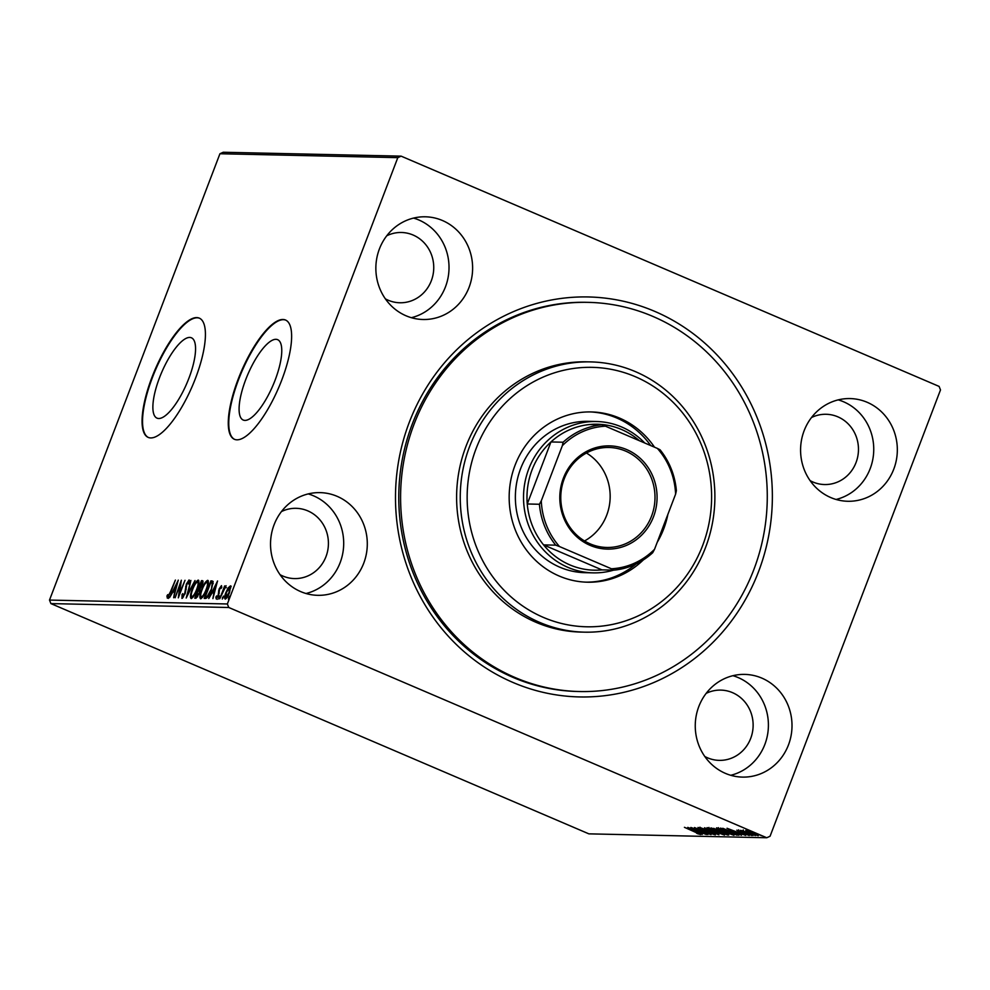 <?xml version="1.0" encoding="UTF-8"?>
<svg xmlns="http://www.w3.org/2000/svg" width="990" height="990" viewBox="0 0 990 990"><rect width="100%" height="100%" fill="white"/><g stroke="black" fill="none" stroke-linecap="round" stroke-linejoin="round"><path stroke-width="1.49" d="M409.328 422.21A200.042 188.434 -88.7 0 1 654.786 311.392A200.042 188.434 -88.7 0 1 758.538 571.675A200.042 188.434 -88.7 0 1 513.08 682.506A200.042 188.434 -88.7 0 1 409.328 422.21M588.196 302.358L586.389 302.321A194.634 183.336 91.3 0 0 412.236 424.19A194.634 183.336 91.3 0 0 577.863 691.503L579.67 691.54A194.634 183.336 -88.7 0 1 455.351 636.038A194.634 183.336 -88.7 0 1 415.082 421.579A194.634 183.336 -88.7 0 1 588.196 302.358A194.634 183.336 -88.7 0 1 712.528 357.86A194.634 183.336 -88.7 0 1 752.784 572.319A194.634 183.336 -88.7 0 1 579.67 691.54M275.096 380.185A43.709 13.724 -66.8 0 0 277.621 339.669A43.709 13.724 -66.8 0 0 245.755 379.541A43.709 13.724 -66.8 0 0 243.231 420.045A43.709 13.724 -66.8 0 0 275.096 380.185M188.892 378.291A43.709 13.724 -66.8 0 0 191.417 337.788A43.709 13.724 -66.8 0 0 159.538 377.648A43.709 13.724 -66.8 0 0 157.014 418.151A43.709 13.724 -66.8 0 0 188.892 378.291M195.525 378.242A64.882 20.369 -66.8 0 0 199.275 318.124A64.882 20.369 -66.8 0 0 151.965 377.289A64.882 20.369 -66.8 0 0 148.215 437.407A64.882 20.369 -66.8 0 0 195.525 378.242M199.51 318.223A64.882 20.369 -66.8 0 0 152.435 377.487A64.882 20.369 -66.8 0 0 148.451 437.506M281.729 380.135A64.882 20.369 -66.8 0 0 285.479 320.005A64.882 20.369 -66.8 0 0 238.169 379.182A64.882 20.369 -66.8 0 0 234.42 439.3A64.882 20.369 -66.8 0 0 281.729 380.135M285.714 320.117A64.882 20.369 -66.8 0 0 238.652 379.38A64.882 20.369 -66.8 0 0 234.667 439.399M788.461 744.938A51.369 48.386 91.3 0 0 744.752 674.4A51.369 48.386 91.3 0 0 698.804 706.563A51.369 48.386 91.3 0 0 742.5 777.101A51.369 48.386 91.3 0 0 788.461 744.938M730.744 775.294A51.369 48.386 91.3 0 0 764.862 744.418A51.369 48.386 91.3 0 0 732.922 675.7M469.074 287.335A51.369 48.386 91.3 0 0 425.366 216.798A51.369 48.386 91.3 0 0 379.405 248.96A51.369 48.386 91.3 0 0 423.114 319.498A51.369 48.386 91.3 0 0 469.074 287.335M411.357 317.691A51.369 48.386 91.3 0 0 445.475 286.815A51.369 48.386 91.3 0 0 413.535 218.085M363.751 563.162A51.369 48.386 91.3 0 0 320.042 492.624A51.369 48.386 91.3 0 0 274.082 524.774A51.369 48.386 91.3 0 0 317.79 595.324A51.369 48.386 91.3 0 0 363.751 563.162M306.021 593.505A51.369 48.386 91.3 0 0 340.152 562.642A51.369 48.386 91.3 0 0 308.212 493.911M893.784 469.111A51.369 48.386 91.3 0 0 850.076 398.574A51.369 48.386 91.3 0 0 804.127 430.737A51.369 48.386 91.3 0 0 847.836 501.274A51.369 48.386 91.3 0 0 893.784 469.111M836.067 499.467A51.369 48.386 91.3 0 0 870.198 468.604A51.369 48.386 91.3 0 0 838.245 399.873M810.105 480.633A35.145 33.103 91.3 0 0 824.596 484.543A35.145 33.103 91.3 0 0 856.041 462.54A35.145 33.103 91.3 0 0 826.13 414.278A35.145 33.103 91.3 0 0 811.478 417.545M280.059 574.683A35.145 33.103 91.3 0 0 294.55 578.581A35.145 33.103 91.3 0 0 325.995 556.578A35.145 33.103 91.3 0 0 296.084 508.315A35.145 33.103 91.3 0 0 281.445 511.582M385.382 298.856A35.145 33.103 91.3 0 0 399.873 302.767A35.145 33.103 91.3 0 0 431.318 280.752A35.145 33.103 91.3 0 0 401.42 232.489A35.145 33.103 91.3 0 0 386.768 235.769M704.769 756.459A35.145 33.103 91.3 0 0 719.26 760.37A35.145 33.103 91.3 0 0 750.705 738.367A35.145 33.103 91.3 0 0 720.807 690.104A35.145 33.103 91.3 0 0 706.155 693.371M223.257 152.25L401.123 156.148L939.102 386.409L940.5 389.924L770.059 836.253L766.743 837.75L228.777 607.489L50.898 603.591L49.5 600.076L219.941 153.747L223.257 152.25M746.695 830.548L746.435 831.216L745.755 830.387L749.059 831.266L758.253 835.733L750.247 833.035L745.755 830.387M742.995 830.82L752.982 835.535L740.433 830.363L743.391 831.031L743.267 829.942M738.429 830.598L749.232 835.535L739.06 831.526L736.832 830.189L740.235 831.39L738.268 830.845L738.651 829.843M747.698 834.904L748.18 833.877M738.627 834.669L736.944 835.176L720.423 828.11L732.798 831.823C737.637 833.865 739.518 834.991 738.416 835.213L738.998 835.09M727.489 834.978L710.981 827.9L725.571 833.023L728.764 835.003L727.489 834.978L727.836 834.075M718.938 834.793L700.388 827.677L715.003 833.085L704.546 827.764L718.95 834.756M707.862 834.545L690.859 827.467L706.353 832.813L694.522 827.541L711.043 834.62L695.574 829.286L707.862 834.545M698.99 833.84L684.424 827.318L696.069 832.107L700.697 834.558L697.591 833.716L696.564 833.184L698.99 833.84L699.472 832.813M766.743 837.75L588.877 833.852L50.898 603.591M687.765 827.393L706.402 834.508L699.918 832.219L698.136 832.182L702.244 834.422L687.765 827.393M713.604 834.149L698.012 827.454L712.206 832.998L715.337 834.879L710.3 833.308L713.604 834.149L714.124 833.122M699.806 827.9L699.967 827.195M713.443 831.34C708.704 829.323 706.588 828.098 707.107 827.652L718.257 831.414C722.997 833.432 725.088 834.657 724.507 835.077L713.505 831.167M722.898 831.551C718.146 829.533 716.03 828.296 716.55 827.85L727.699 831.625C732.452 833.642 734.53 834.867 733.949 835.288L722.96 831.377M727.019 828.259L745.656 835.374L739.184 833.085L737.389 833.048L741.498 835.288L727.019 828.259M749.888 834.719L748.811 834.409M750.606 835.003L751.596 835.523M753.638 834.805L752.561 834.496M754.343 835.09L755.345 835.597M759.738 834.941L758.674 834.632M760.456 835.226L761.446 835.733M230.608 585.956L229.519 592.527C228.146 596.178 226.71 598.356 225.213 599.099C224.297 598.307 224.532 596.091 225.943 592.453L228.146 587.912L230.472 585.857M219.755 598.752L224.656 585.919L224.421 587.825L226.079 585.734L219.755 598.752M225.534 587.54L226.376 587.714M221.5 585.684L221.599 587.466L220.894 588.567L220.782 587.206L219.656 588.914L218.642 595.213L216.191 598.9L215.857 597.143L216.587 595.955L216.748 597.329L218.134 595.275L219.137 588.976L221.451 585.647M221.785 587.615L220.782 587.206M205.672 598.443L204.2 598.406L210.907 580.858L213.135 581.551L211.377 589.941C209.521 595.015 207.615 597.849 205.672 598.443M211.303 582.689L211.848 581.266L212.813 581.279L211.86 580.882L213.135 581.551M202.863 580.895L202.356 580.672C203.272 580.821 203.21 582.281 202.158 585.053L200.141 588.778L199.423 593.282L196.02 598.232L194.758 598.207L201.453 580.647L202.665 580.734M186.207 598.022L190.872 580.425L187.865 593.777L195.018 580.511L186.207 598.022M175.131 597.774L181.343 580.214L179.512 593.369L185.006 580.288L178.299 597.849L180.118 584.719L175.131 597.774M167.36 598.059L166.926 596.005L167.694 594.656L168.04 596.252L170.453 591.748L175.391 580.078L170.874 591.933L167.223 598.022M167.817 595.992L168.832 596.599M49.5 600.076L227.366 603.974L397.807 157.645L219.941 153.747M178.249 580.14L173.658 597.737L174.624 592.094L172.842 592.045L169.513 597.651L178.324 580.177M181.999 598.381L182.036 594.507L182.779 593.629L182.655 596.574L184.672 593.616L186.38 584.001L189.078 579.93L189.177 582.924L188.385 584.001L188.385 581.724L186.9 583.939L185.155 593.654L181.875 598.356M183.472 596.921L182.581 596.549L182.519 598.158M189.412 582.145L188.385 581.724M198.644 580.326L198.173 580.128C199.448 581.241 199.101 584.335 197.134 589.396C195.253 594.408 193.26 597.477 191.169 598.579C189.931 597.44 190.278 594.371 192.208 589.372C194.09 584.372 196.082 581.279 198.173 580.128L198.446 580.189M208.086 580.536L207.628 580.338C208.89 581.452 208.544 584.546 206.576 589.607C204.695 594.619 202.703 597.675 200.611 598.789C199.386 597.651 199.733 594.582 201.663 589.582C203.532 584.57 205.524 581.489 207.628 580.338L207.9 580.388M217.503 581.006L212.912 598.604L213.877 592.948L212.095 592.911L208.766 598.505L217.577 581.031M218.53 598.95L219.693 596.042L218.493 598.938M223.468 596.141L222.28 599.037L223.443 596.116M229.569 596.277L228.381 599.173L229.544 596.252M401.123 156.148L397.807 157.645M227.366 603.974L228.777 607.489M168.3 598.455L167.879 596.413L166.926 596.005M167.879 596.413L168.919 596.636M173.436 592.07L174.24 590.473M175.589 590.486L176.666 584.372L173.733 590.25L175.539 590.683M173.733 590.25L175.106 590.288M180.749 584.991L180.118 584.719M183.521 596.945L182.655 596.574M186.293 586.959L185.613 586.674M188.57 581.798L189.461 580.635M189.313 582.12L188.508 581.786M197.233 581.984L198.804 580.586M191.491 598.529L191.379 596.45M192.444 597.032L193.075 597.131M196.639 589.384C198.198 585.375 198.495 582.887 197.517 581.922C195.81 582.863 194.213 585.35 192.704 589.384C191.157 593.369 190.872 595.844 191.837 596.772C193.533 595.906 195.129 593.431 196.639 589.384L197.072 589.57M198.619 582.355L197.517 581.922M195.847 598.232L196.453 596.636M199.015 589.929L199.633 588.308M201.861 582.479L202.406 581.056L201.453 580.647M200.314 590.523L199.609 590.3L200.314 590.523M200.228 590.486L198.421 589.892L195.933 596.413L197.666 596.809M202.084 585.251L201.255 582.466L199.114 588.085L200.364 588.493M202.876 582.912L201.762 582.479M200.302 588.493L199.361 588.097L201.663 585.078M199.361 593.456L199.361 590.114L198.668 589.892M197.431 596.834L196.49 596.425L198.94 593.27M206.687 582.194L208.259 580.796M200.945 598.727L200.822 596.661M201.886 597.242L202.529 597.329M206.093 589.595C207.653 585.573 207.937 583.098 206.96 582.132C205.264 583.073 203.655 585.56 202.146 589.582C200.599 593.579 200.314 596.042 201.292 596.982C202.975 596.104 204.571 593.641 206.093 589.595L206.514 589.768M208.061 582.566L206.96 582.132M205.289 598.43L205.895 596.846M211.848 581.266L210.907 580.858M213.197 583.617L211.971 583.085M213.184 583.605L210.709 582.664L205.376 596.624L208.321 596.624M211.315 590.102L212.244 583.197L211.031 582.677M208.135 596.537L207.38 596.215L210.895 589.929M205.376 596.624L207.38 596.215M212.702 592.923L213.494 591.327M214.842 591.352L215.919 585.239L212.986 591.117L214.793 591.537M212.986 591.117L214.36 591.141M221.562 587.528L220.869 587.243M217.144 599.309L215.857 597.143M219.273 593.06L218.468 592.713M219.297 591.278L218.542 590.943M221.055 587.305L221.673 586.439M219.384 597.774L218.679 597.477M223.134 597.861L222.428 597.564M229.098 588.32L231.227 586.229M225.621 598.987L225.621 597.465M226.524 597.824L225.807 597.527L229.024 592.527L229.68 587.392L226.425 592.478L225.671 597.49L226.611 597.898M230.806 587.862L229.89 587.491M230.744 587.825L229.68 587.392M229.235 597.997L228.542 597.7M698.42 831.452L698.136 832.182M698.024 831.489L691.787 829.1L698.086 831.328M717.824 831.229L708.555 828.444L708.939 827.442M708.964 828.011L713.926 831.352L722.799 834.36L723.455 833.283M722.799 834.36L717.762 831.402M713.79 828.321L718.455 830.907L719.458 829.843M717.032 829.546L713.666 828.655M718.703 830.907L716.97 829.707M721.462 831.501L720.151 831.637L726.289 834.261L727.638 833.196M725.15 832.85L721.363 831.736M726.846 834.273L725.088 833.023M727.266 831.439L718.01 828.655L718.394 827.652M718.406 828.209L723.381 831.563L732.241 834.558L732.909 833.481M732.241 834.558L727.205 831.612M737.822 834.186L736.944 835.176M722.613 828.853L735.731 834.471L737.154 834.323L722.824 828.284M737.303 833.914L736.263 834.483M737.674 832.305L737.389 833.048M737.278 832.355L731.041 829.966L737.34 832.182M753.415 832.937L747.054 831.068L747.438 830.066M747.351 830.721L750.742 833.048L756.768 835.102L757.338 834.05M756.768 835.102L753.353 833.11M503.65 589.793A129.752 122.228 91.3 0 0 676.504 587.825A129.752 122.228 91.3 0 0 675.106 404.341A129.752 122.228 91.3 0 0 502.252 406.308A129.752 122.228 91.3 0 0 503.65 589.793M676.863 400.43A135.16 127.314 -88.7 0 1 704.818 549.376A135.16 127.314 -88.7 0 1 584.607 632.164A135.16 127.314 -88.7 0 1 498.267 593.616A135.16 127.314 -88.7 0 1 470.312 444.683A135.16 127.314 -88.7 0 1 590.523 361.894A135.16 127.314 -88.7 0 1 676.863 400.43M596.487 421.517L588.32 421.332A75.698 71.292 91.3 0 0 521 467.701A75.698 71.292 91.3 0 0 536.654 551.096A75.698 71.292 91.3 0 0 585.003 572.678L593.171 572.864A75.698 71.292 -88.7 0 1 528.759 468.914A75.698 71.292 -88.7 0 1 596.487 421.517A75.698 71.292 -88.7 0 1 644.75 443.013M650.702 445.562A85.152 80.215 91.3 0 0 642.918 436.157A85.152 80.215 91.3 0 0 589.879 411.914M643.364 559.894A85.152 80.215 -88.7 0 1 587.515 582.207A85.152 80.215 -88.7 0 1 533.127 557.927A85.152 80.215 -88.7 0 1 515.505 464.087A85.152 80.215 -88.7 0 1 591.24 411.939A85.152 80.215 -88.7 0 1 645.641 436.219A85.152 80.215 -88.7 0 1 654.514 447.195M590.523 361.894L586.897 361.82A135.16 127.314 91.3 0 0 466.674 444.609A135.16 127.314 91.3 0 0 494.641 593.542A135.16 127.314 91.3 0 0 580.969 632.078L584.607 632.164M667.879 514.367A85.152 80.215 -88.7 0 1 657.174 542.384M586.154 582.157A85.152 80.215 91.3 0 0 636.001 564.003M563.372 478.195A51.629 48.634 -88.7 0 1 626.732 449.596A51.629 48.634 -88.7 0 1 653.499 516.78A51.629 48.634 -88.7 0 1 590.151 545.379A51.629 48.634 -88.7 0 1 563.372 478.195M651.544 516.161A50.007 47.112 91.3 0 0 608.986 447.48A50.007 47.112 91.3 0 0 564.238 478.789A50.007 47.112 91.3 0 0 606.796 547.47A50.007 47.112 91.3 0 0 651.544 516.161M584.521 540.961A50.007 47.112 91.3 0 0 606.709 515.171A50.007 47.112 91.3 0 0 586.439 453.012M639.429 440.736A72.988 68.756 91.3 0 0 589.533 424.537A72.988 68.756 91.3 0 0 550.947 441.948A72.988 68.756 91.3 0 0 532.026 469.941A72.988 68.756 91.3 0 0 527.262 503.984A72.988 68.756 91.3 0 0 543.572 544.896A72.988 68.756 91.3 0 0 601.932 569.881L614.097 570.141L611.412 568.767A71.367 67.221 91.3 0 0 654.538 549.302L675.601 494.146A71.367 67.221 91.3 0 0 657.372 448.408L605.472 426.195A71.367 67.221 91.3 0 0 562.345 445.673L541.283 500.829A71.367 67.221 91.3 0 0 559.511 546.554L611.412 568.767M613.664 570.141A75.698 71.292 -88.7 0 1 593.171 572.864M562.345 445.673L563.112 442.221L550.947 441.948L527.262 503.984L539.426 504.257L541.283 500.829M559.511 546.554L555.724 545.156L543.572 544.896L601.932 569.881M657.372 448.408L660.058 449.782A72.988 68.756 -88.7 0 1 676.368 490.693L675.601 494.146M654.538 549.302L652.682 552.729A72.988 68.756 -88.7 0 1 614.097 570.141M589.533 424.537L601.685 424.797L605.472 426.195M563.112 442.221A72.988 68.756 -88.7 0 1 601.685 424.797M555.724 545.156A72.988 68.756 -88.7 0 1 539.426 504.257M186.182 589.396L185.439 589.075M206.848 597.032L205.908 596.636M199.2 589.978L200.141 590.386M211.823 582.813L212.763 583.221M737.142 834.372L737.525 833.37"/></g></svg>
